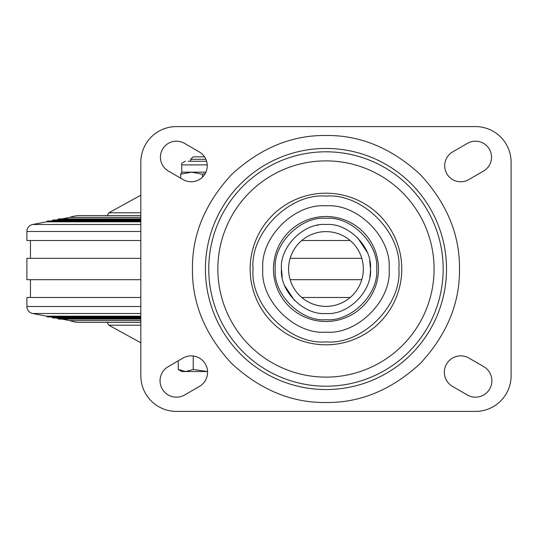 <?xml version="1.0" encoding="UTF-8"?>
<svg xmlns="http://www.w3.org/2000/svg" width="538" height="538" viewBox="0 0 538 538"><rect width="100%" height="100%" fill="white"/><g stroke="black" fill="none" stroke-linecap="round" stroke-linejoin="round"><path stroke-width="0.81" d="M140.828 320.621L69.873 320.621A28.48 28.48 0 0 0 79.792 322.403L140.828 322.403M140.828 215.597L79.785 215.597A28.48 28.48 0 0 0 69.873 217.379L140.828 217.379M140.828 318.321L57.862 318.321A1.284 1.284 0 0 0 59.039 319.108L140.828 319.108M140.828 218.892L59.039 218.892A1.284 1.284 0 0 0 57.862 219.679L140.828 219.679M140.828 317.252L52.267 317.252A1.284 1.284 0 0 0 53.444 318.039L140.828 318.039M140.828 219.961L53.444 219.961A1.284 1.284 0 0 0 52.267 220.748L140.828 220.748M140.828 316.183L46.672 316.183A1.284 1.284 0 0 0 47.855 316.969L140.828 316.969M140.828 221.031L47.855 221.031A1.284 1.284 0 0 0 46.672 221.817L140.828 221.817M140.828 306.512L26.9 306.512A7.122 7.122 0 0 0 32.684 313.506L140.828 313.506M46.672 221.817L32.684 224.494A7.122 7.122 0 0 0 26.9 231.488L140.828 231.488M69.873 320.621L61.957 319.108M57.862 318.321L56.362 318.039M350.177 297.48L301.751 297.48M140.828 297.48L26.9 297.48L26.9 306.512M26.9 231.488L26.9 240.52L140.828 240.52M301.751 240.52L350.177 240.52M30.458 297.48L30.458 279.679M30.458 258.321L30.458 240.52M361.792 279.679L290.137 279.679M140.828 279.679L26.9 279.679L26.9 258.321L140.828 258.321M361.792 258.321L290.137 258.321M204.527 156.854L193.129 156.854L190.674 159.309L190.674 161.266M205.879 159.309L190.674 159.309M185.744 371.536L207.567 371.536L193.223 369.471L185.744 371.536L178.26 369.471L181.77 371.536L185.744 371.536M178.26 360.816L178.26 369.471M193.223 355.995L193.223 369.471M205.893 172.16L181.77 172.16L181.77 164.897L207.204 164.897M188.132 161.266L206.585 161.266M202.503 177.116L202.503 174.225L191.582 172.16L180.66 174.225L181.864 172.16M180.66 178.159L180.66 174.225M205.274 173.424L202.503 174.225M369.727 260.903A44.506 44.506 0 0 1 369.814 276.593M317.487 225.308A44.506 44.506 0 0 1 317.864 225.24M459.479 269C459.889 303.217 446.856 334.683 420.373 363.406C391.651 389.889 360.178 402.922 325.967 402.511C291.751 402.928 260.284 389.889 231.555 363.406C205.072 334.683 192.039 303.217 192.456 269C192.039 234.783 205.072 203.317 231.555 174.594C260.278 148.111 291.751 135.078 325.967 135.489C360.178 135.072 391.651 148.111 420.373 174.594C446.856 203.317 459.889 234.783 459.479 269M398.873 269C402.014 232.772 362.195 192.954 325.967 196.094C289.74 192.954 249.914 232.772 253.055 269C249.914 305.228 289.74 345.046 325.967 341.906C362.188 345.046 402.014 305.228 398.873 269M376.701 269C378.886 243.795 351.173 216.081 325.967 218.267C300.755 216.081 273.042 243.788 275.227 269C273.048 294.205 300.755 321.919 325.967 319.733C351.173 321.919 378.886 294.212 376.701 269M325.967 306.384A37.384 37.384 0 0 1 288.583 269A37.384 37.384 0 0 1 325.967 231.616A37.384 37.384 0 0 1 363.345 269A37.384 37.384 0 0 1 325.967 306.384M191.205 181.77A16.019 16.019 0 0 1 183.189 179.618L168.414 171.077A16.019 16.019 0 0 1 162.563 149.187A16.019 16.019 0 0 1 184.453 143.337L199.228 151.884A16.019 16.019 0 0 1 191.205 181.77M176.43 397.172A16.375 16.375 0 0 1 168.233 366.613L183.007 358.073A16.375 16.375 0 0 1 205.381 364.051A16.375 16.375 0 0 1 199.41 386.425L184.628 394.973A16.375 16.375 0 0 1 176.43 397.172M460.723 181.77A16.019 16.019 0 0 1 452.7 151.884L467.475 143.337A16.019 16.019 0 0 1 489.365 149.187A16.019 16.019 0 0 1 483.521 171.077L468.739 179.618A16.019 16.019 0 0 1 460.723 181.77M475.498 397.172A16.375 16.375 0 0 1 467.3 394.973L452.525 386.425A16.375 16.375 0 0 1 446.547 364.051A16.375 16.375 0 0 1 468.921 358.073L483.696 366.613A16.375 16.375 0 0 1 475.498 397.172M511.1 375.806L511.1 162.194A35.602 35.602 0 0 0 475.498 126.591L176.43 126.591A35.602 35.602 0 0 0 140.828 162.194L140.828 375.806A35.602 35.602 0 0 0 176.43 411.409L475.498 411.409A35.602 35.602 0 0 0 511.1 375.806M32.684 224.494L140.828 224.494M325.967 389.552A120.552 120.552 0 0 1 205.415 269A120.552 120.552 0 0 1 325.967 148.448A120.552 120.552 0 0 1 446.513 269A120.552 120.552 0 0 1 325.967 389.552M443.171 269A117.203 117.203 0 0 0 325.967 151.797A117.203 117.203 0 0 0 208.757 269A117.203 117.203 0 0 0 325.967 386.203A117.203 117.203 0 0 0 443.171 269M434.085 269A108.118 108.118 0 0 0 325.967 160.882A108.118 108.118 0 0 0 217.843 269A108.118 108.118 0 0 0 325.967 377.118A108.118 108.118 0 0 0 434.085 269M401.772 269A75.811 75.811 0 0 1 325.967 344.811A75.811 75.811 0 0 1 250.157 269A75.811 75.811 0 0 1 325.967 193.189A75.811 75.811 0 0 1 401.772 269M378.47 269A52.509 52.509 0 0 1 325.967 321.509A52.509 52.509 0 0 1 273.459 269A52.509 52.509 0 0 1 325.967 216.491A52.509 52.509 0 0 1 378.47 269M389.115 269C391.832 300.379 357.346 334.871 325.967 332.148C294.589 334.871 260.096 300.379 262.813 269C260.096 237.621 294.582 203.129 325.967 205.852C357.34 203.129 391.832 237.621 389.115 269M357.434 237.534L367.172 252.188M369.727 260.923L370.467 269C372.383 291.112 348.079 315.423 325.967 313.506C303.856 315.423 279.545 291.112 281.461 269C279.545 246.888 303.849 222.577 325.967 224.494C348.079 222.577 372.383 246.888 370.467 269M325.967 231.616A37.384 37.384 0 0 1 363.345 269M294.494 300.466L284.757 285.812M282.201 277.077L281.461 269M140.828 325.201L108.851 325.201L107.008 322.08M140.828 195.213L108.851 212.799L140.828 212.799M69.873 217.379L61.957 218.892M57.862 219.679L56.362 219.961M52.267 317.252L50.767 316.969M52.267 220.748L50.767 221.031M46.672 316.183L32.684 313.506M181.77 164.897C180.835 164.016 182.046 162.806 185.402 161.266M140.828 342.787L108.851 325.201M108.851 212.799L107.008 215.92"/></g></svg>
